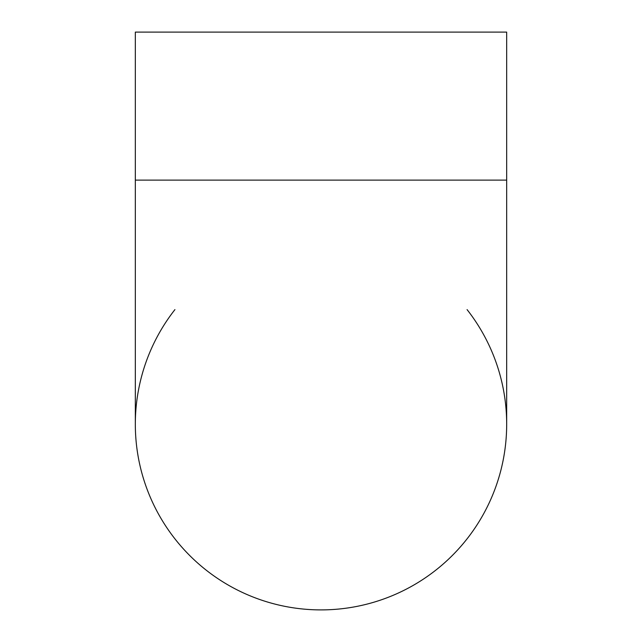 <?xml version="1.0" encoding="UTF-8"?>
<svg xmlns="http://www.w3.org/2000/svg" width="642" height="642" viewBox="0 0 642 642"><rect width="100%" height="100%" fill="white"/><g stroke="black" fill="none" stroke-linecap="round" stroke-linejoin="round"><path stroke-width="0.96" d="M506.674 424.226L506.674 180.121L135.326 180.121L135.326 424.226A185.674 185.674 0 0 0 321 609.9A185.674 185.674 0 0 0 506.674 424.226M506.674 180.121L506.674 32.1L135.326 32.1L135.326 180.121M467.071 309.605A185.674 185.674 0 0 1 321 609.9A185.674 185.674 0 0 1 174.929 309.605"/></g></svg>

